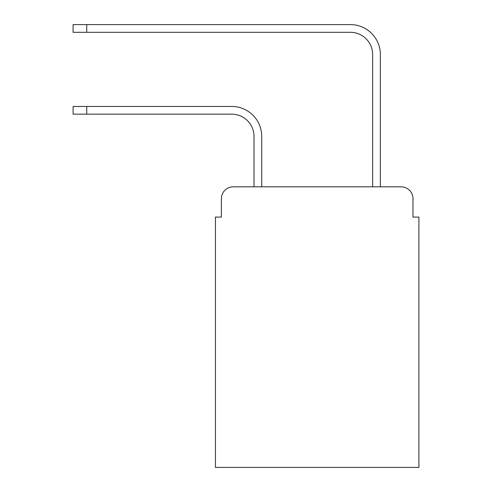 <?xml version="1.0" encoding="UTF-8"?>
<svg xmlns="http://www.w3.org/2000/svg" width="492" height="492" viewBox="0 0 492 492"><rect width="100%" height="100%" fill="white"/><g stroke="black" fill="none" stroke-linecap="round" stroke-linejoin="round"><path stroke-width="0.74" d="M221.382 198.694L221.382 217.083L221.382 198.694A11.863 11.863 0 0 1 233.245 186.831L254.007 186.831L254.007 136.413A22.245 22.245 0 0 0 231.763 114.169A22.245 22.245 0 0 1 254.007 136.413A22.245 22.245 0 0 0 231.763 114.169A22.245 22.245 0 0 1 254.007 136.413A22.245 22.245 0 0 0 231.763 114.169A22.245 22.245 0 0 1 254.007 136.413A22.245 22.245 0 0 0 231.763 114.169A22.245 22.245 0 0 1 254.007 136.413A22.245 22.245 0 0 0 231.763 114.169A22.245 22.245 0 0 1 254.007 136.413A22.245 22.245 0 0 0 231.763 114.169A22.245 22.245 0 0 1 254.007 136.413A22.245 22.245 0 0 0 231.763 114.169A22.245 22.245 0 0 1 254.007 136.413A22.245 22.245 0 0 0 231.763 114.169A22.245 22.245 0 0 1 254.007 136.413A22.245 22.245 0 0 0 231.763 114.169A22.245 22.245 0 0 1 254.007 136.413A22.245 22.245 0 0 0 231.763 114.169L73.093 114.169L73.093 106.456L86.733 106.456L86.733 114.169M412.979 217.083L412.979 198.694L412.979 217.083L418.907 217.083L418.907 467.4L215.453 467.4L215.453 217.083L221.382 217.083M412.979 198.694A11.863 11.863 0 0 0 401.115 186.831L233.245 186.831M86.733 106.456L231.763 106.456A29.957 29.957 0 0 1 261.719 136.413L261.719 186.831L261.719 136.413L261.719 186.831L261.719 136.413L261.719 186.831L261.719 136.413L261.719 186.831L261.719 136.413L261.719 186.831L261.719 136.413L261.719 186.831L261.719 136.413L261.719 186.831L261.719 136.413L261.719 186.831L261.719 136.413L261.719 186.831L261.719 136.413L261.719 186.831L372.641 186.831L372.641 54.557A22.245 22.245 0 0 0 350.396 32.312A22.245 22.245 0 0 1 372.641 54.557A22.245 22.245 0 0 0 350.396 32.312A22.245 22.245 0 0 1 372.641 54.557A22.245 22.245 0 0 0 350.396 32.312A22.245 22.245 0 0 1 372.641 54.557A22.245 22.245 0 0 0 350.396 32.312A22.245 22.245 0 0 1 372.641 54.557A22.245 22.245 0 0 0 350.396 32.312A22.245 22.245 0 0 1 372.641 54.557A22.245 22.245 0 0 0 350.396 32.312A22.245 22.245 0 0 1 372.641 54.557A22.245 22.245 0 0 0 350.396 32.312A22.245 22.245 0 0 1 372.641 54.557A22.245 22.245 0 0 0 350.396 32.312A22.245 22.245 0 0 1 372.641 54.557A22.245 22.245 0 0 0 350.396 32.312A22.245 22.245 0 0 1 372.641 54.557A22.245 22.245 0 0 0 350.396 32.312A22.245 22.245 0 0 1 372.641 54.557M380.353 186.831L380.353 54.557L380.353 186.831L380.353 54.557L380.353 186.831L380.353 54.557L380.353 186.831L380.353 54.557L380.353 186.831L380.353 54.557L380.353 186.831L380.353 54.557L380.353 186.831L380.353 54.557L380.353 186.831L380.353 54.557L380.353 186.831L380.353 54.557L380.353 186.831L380.353 54.557L380.353 186.831L401.115 186.831M73.093 24.6L86.733 24.6L86.733 32.312L73.093 32.312L73.093 24.6M380.353 54.557A29.957 29.957 0 0 0 350.396 24.6L86.733 24.6M86.733 32.312L350.396 32.312"/></g></svg>
